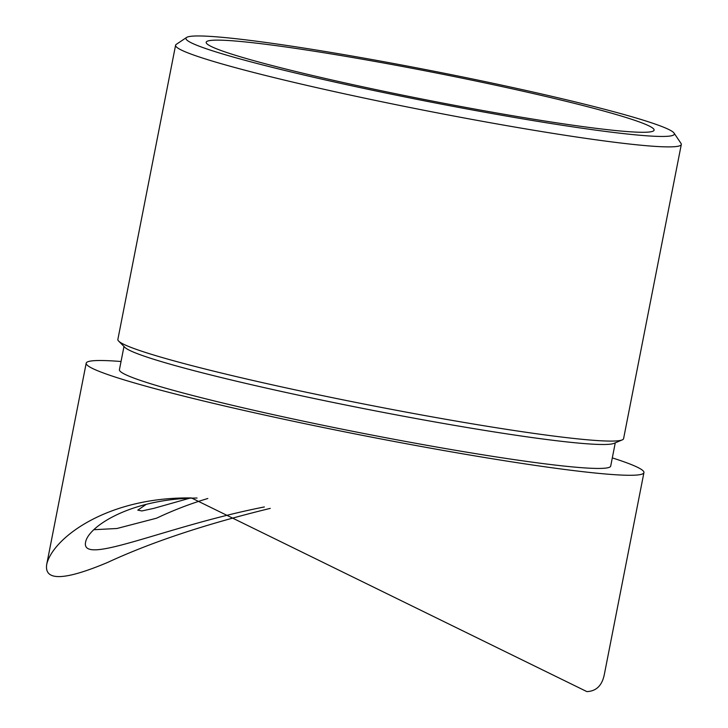 <?xml version="1.0" encoding="UTF-8"?>
<svg xmlns="http://www.w3.org/2000/svg" width="728" height="728" viewBox="0 0 728 728"><rect width="100%" height="100%" fill="white"/><g stroke="black" fill="none" stroke-linecap="round" stroke-linejoin="round"><path stroke-width="1.09" d="M93.812 529.711L116.935 528.501L156.657 518.163A388.734 369.069 90.3 0 1 207.817 498.498M146.201 504.368L137.801 510.128L141.887 510.947L154.045 508.299L189.48 498.261M642.342 132.287A228.237 14.169 -168.9 0 1 392.483 93.075A228.237 14.169 -168.9 0 1 206.179 42.27A228.237 14.169 -168.9 0 1 432.869 72.309A228.237 14.169 -168.9 0 1 654.099 130.148A228.237 14.169 -168.9 0 1 642.342 132.287M264.355 506.952C164.437 526.553 79.498 567.139 85.686 541.696C89.025 526.144 131.24 498.58 197.061 498.034M661.515 136.454A248.849 15.443 -168.9 0 1 381.618 92.147A248.849 15.443 -168.9 0 1 186.605 37.447A248.849 15.443 -168.9 0 1 433.115 71.053A248.849 15.443 -168.9 0 1 674.046 133.078A248.849 15.443 -168.9 0 1 661.515 136.454M612.312 457.894A284.184 17.636 -168.9 0 1 643.934 472.609L604.44 673.928C602.293 685.33 596.432 691.218 586.859 691.6L191.455 497.952C106.516 496.76 52.334 538.684 46.692 564.509C44.199 581.281 64.51 580.589 107.635 562.435C151.497 542.105 205.696 524.096 270.252 508.381M674.046 133.078L681.008 143.398A257.685 15.989 -168.9 0 1 681.308 144.472A257.685 15.989 -168.9 0 1 668.031 146.892A257.685 15.989 -168.9 0 1 385.931 102.612A257.685 15.989 -168.9 0 1 175.584 45.245A257.685 15.989 -168.9 0 1 176.258 44.372L186.605 37.447M643.934 472.609A284.184 17.636 -168.9 0 1 629.292 475.284A284.184 17.636 -168.9 0 1 318.172 426.453A284.184 17.636 -168.9 0 1 86.195 363.181A284.184 17.636 -168.9 0 1 121.039 361.507M681.308 144.472L623.587 438.666A257.685 15.989 -168.9 0 1 622.24 439.894A257.685 15.989 -168.9 0 1 610.31 441.086A257.685 15.989 -168.9 0 1 339.676 399.162A257.685 15.989 -168.9 0 1 118.646 341.086A257.685 15.989 -168.9 0 1 117.863 339.448L175.584 45.245M615.26 442.842L610.701 466.093A250.323 15.534 -168.9 0 1 597.806 468.441A250.323 15.534 -168.9 0 1 323.76 425.434A250.323 15.534 -168.9 0 1 119.428 369.706L123.987 346.455M622.24 439.894L614.095 443.334A250.323 15.534 -168.9 0 1 602.502 444.499A250.323 15.534 -168.9 0 1 339.603 403.767A250.323 15.534 -168.9 0 1 124.879 347.356L118.646 341.086M86.195 363.181L46.692 564.509"/></g></svg>
